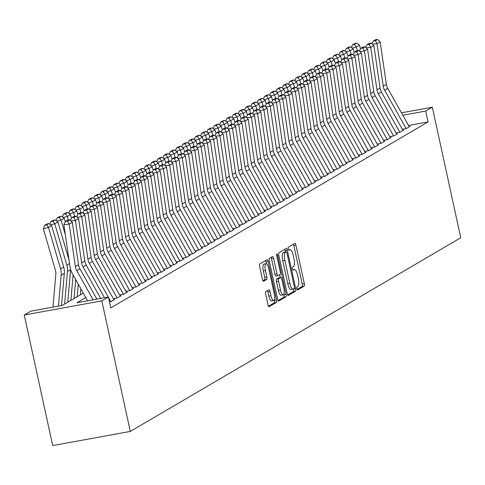 <?xml version="1.0" encoding="UTF-8"?>
<svg xmlns="http://www.w3.org/2000/svg" width="485" height="485" viewBox="0 0 485 485"><rect width="100%" height="100%" fill="white"/><g stroke="black" fill="none" stroke-linecap="round" stroke-linejoin="round"><path stroke-width="0.73" d="M296.856 288.727A1.54 0.473 79.7 0 0 297.566 289.988A1.54 0.473 79.7 0 0 297.614 289.963L304.168 286.126A2.201 0.673 79.7 0 0 304.319 283.628L295.935 245.186A2.201 0.673 79.7 0 0 294.922 243.385A2.201 0.673 79.7 0 0 294.856 243.409L288.302 247.253A1.54 0.473 79.7 0 0 288.193 248.999A1.54 0.473 79.7 0 0 288.902 250.26A1.54 0.473 79.7 0 0 288.951 250.242L289.8 249.745A7.032 2.164 79.7 0 1 290.03 249.66A7.032 2.164 79.7 0 1 293.267 255.419L293.965 258.626A7.032 2.164 79.7 0 1 293.48 266.617L292.631 267.114A1.54 0.473 79.7 0 0 292.528 268.86A1.54 0.473 79.7 0 0 293.231 270.121A1.54 0.473 79.7 0 0 293.286 270.103L294.134 269.605A7.032 2.164 79.7 0 1 294.359 269.521A7.032 2.164 79.7 0 1 297.596 275.286L298.293 278.487A7.032 2.164 79.7 0 1 297.808 286.477L296.965 286.974A1.54 0.473 79.7 0 0 296.856 288.727M265.829 291.618A2.201 0.673 79.7 0 0 265.677 294.116L268.029 304.901A2.201 0.673 79.7 0 0 269.036 306.702A2.201 0.673 79.7 0 0 269.108 306.672L276.383 302.41A2.201 0.673 79.7 0 0 276.535 299.912L268.156 261.47A2.201 0.673 79.7 0 0 267.144 259.669A2.201 0.673 79.7 0 0 267.071 259.693L259.796 263.955A2.201 0.673 79.7 0 0 259.645 266.453L262.488 279.481A2.201 0.673 79.7 0 0 263.494 281.282A2.201 0.673 79.7 0 0 263.567 281.258L266.683 279.433A2.201 0.673 79.7 0 0 266.835 276.935L265.422 270.472A5.881 1.807 79.7 0 1 266.022 263.725A5.881 1.807 79.7 0 1 268.726 268.538L274.243 293.849A5.881 1.807 79.7 0 1 273.649 300.603A5.881 1.807 79.7 0 1 270.945 295.783L270.024 291.564A2.201 0.673 79.7 0 0 269.011 289.763A2.201 0.673 79.7 0 0 268.939 289.794L265.829 291.618M425.691 111.065L428.061 121.941L110.798 307.89L108.422 297.014L101.826 300.876L130.295 431.432L460.75 237.747L432.287 107.197L425.691 111.065L402.817 115.23M287.205 293.661A2.201 0.673 79.7 0 0 288.217 295.462A2.201 0.673 79.7 0 0 288.29 295.432L295.565 291.17A2.201 0.673 79.7 0 0 295.717 288.672L287.332 250.23A2.201 0.673 79.7 0 0 286.32 248.423A2.201 0.673 79.7 0 0 286.253 248.453L278.972 252.715A2.201 0.673 79.7 0 0 278.82 255.213L287.205 293.661M285.974 296.79L278.699 301.052A2.201 0.673 79.7 0 1 278.626 301.082A2.201 0.673 79.7 0 1 277.614 299.281L269.236 260.833A2.201 0.673 79.7 0 1 269.387 258.335L272.497 256.51A2.201 0.673 79.7 0 1 272.57 256.486A2.201 0.673 79.7 0 1 273.582 258.287L276.983 273.879A2.201 0.673 79.7 0 0 277.99 275.68A2.201 0.673 79.7 0 0 278.063 275.65L280.13 274.443A2.201 0.673 79.7 0 0 280.281 271.946L276.741 255.71A1.54 0.473 79.7 0 1 276.899 253.946A1.54 0.473 79.7 0 1 277.602 255.207L286.126 294.292A2.201 0.673 79.7 0 1 285.974 296.79L283.877 297.172L278.063 300.579M402.35 129.289L406.26 128.58L410.031 126.367L409.146 126.53M396.063 132.975L399.979 132.259L403.75 130.053L402.865 130.21M389.782 136.655L393.699 135.939L397.47 133.733L396.584 133.896M383.502 140.335L387.418 139.625L391.183 137.413L390.298 137.576M377.221 144.021L381.131 143.305L384.902 141.099L384.017 141.256M370.934 147.701L374.85 146.991L378.621 144.779L377.736 144.942M364.653 151.387L368.57 150.671L372.341 148.458L371.449 148.622M358.373 155.067L362.283 154.351L366.054 152.144L365.169 152.302M352.092 158.747L356.002 158.037L359.773 155.824L358.888 155.988M345.805 162.433L349.721 161.717L353.492 159.51L352.607 159.668M339.524 166.112L343.441 165.397L347.205 163.19L346.32 163.354M333.243 169.792L337.154 169.083L340.925 166.87L340.04 167.034M326.957 173.478L330.873 172.763L334.644 170.556L333.759 170.714M320.676 177.158L324.592 176.443L328.363 174.236L327.478 174.4M314.395 180.838L318.312 180.129L322.076 177.916L321.191 178.08M308.114 184.524L312.025 183.809L315.796 181.602L314.911 181.76M301.828 188.204L305.744 187.495L309.515 185.282L308.63 185.446M295.547 191.89L299.463 191.175L303.228 188.968L302.343 189.126M289.266 195.57L293.176 194.855L296.947 192.648L296.062 192.806M282.979 199.25L286.896 198.541L290.667 196.328L289.781 196.492M276.699 202.936L280.615 202.221L284.386 200.014L283.501 200.172M270.418 206.616L274.334 205.901L278.099 203.694L277.214 203.858M264.137 210.296L268.047 209.587L271.818 207.374L270.933 207.538M257.85 213.982L261.767 213.267L265.537 211.06L264.652 211.217M251.569 217.662L255.486 216.953L259.251 214.74L258.366 214.904M245.289 221.348L249.199 220.633L252.97 218.42L252.085 218.583M239.002 225.028L242.918 224.312L246.689 222.106L245.804 222.263M232.721 228.708L236.638 227.998L240.408 225.786L239.523 225.949M226.44 232.394L230.357 231.678L234.122 229.472L233.237 229.629M220.16 236.074L224.07 235.358L227.841 233.152L226.956 233.315M213.873 239.754L217.789 239.044L221.56 236.832L220.675 236.995M207.592 243.44L211.508 242.724L215.273 240.518L214.388 240.675M201.311 247.12L205.222 246.404L208.993 244.197L208.107 244.361M195.025 250.8L198.941 250.09L202.712 247.877L201.827 248.041M188.744 254.486L192.66 253.77L196.431 251.563L195.546 251.721M182.463 258.165L186.379 257.456L190.144 255.243L189.259 255.407M176.182 261.851L180.093 261.136L183.863 258.929L182.978 259.087M169.895 265.531L173.812 264.816L177.583 262.609L176.698 262.773M163.615 269.211L167.531 268.502L171.296 266.289L170.411 266.453M157.334 272.897L161.244 272.182L165.015 269.975L164.13 270.133M151.047 276.577L154.964 275.862L158.734 273.655L157.849 273.819M144.766 280.257L148.683 279.548L152.454 277.335L151.569 277.499M138.486 283.943L142.402 283.228L146.167 281.021L145.282 281.179M132.205 287.623L136.115 286.914L139.886 284.701L139.001 284.865M125.918 291.309L129.834 290.594L133.605 288.381L132.72 288.545M119.637 294.989L123.554 294.274L127.325 292.067L126.433 292.225M113.357 298.669L117.267 297.96L121.038 295.747L120.153 295.911M109.495 301.912L110.986 301.64L114.757 299.433L113.872 299.591M428.061 121.941L408.564 125.494M83.305 293.104L62.298 305.417L30.846 311.146L24.25 315.014L52.713 445.563L130.295 431.432M24.25 315.014L101.826 300.876M85.803 297.566L76.976 302.743L108.422 297.014M432.287 107.197L401.459 112.811M297.075 289.436L302.07 286.508A2.201 0.673 79.7 0 0 302.222 284.01L293.837 245.568A2.201 0.673 79.7 0 0 293.389 244.27M285.532 251.957L285.235 250.612A2.201 0.673 79.7 0 0 284.786 249.308M287.654 294.959L293.467 291.552A2.201 0.673 79.7 0 0 293.619 289.054L293.595 288.951M294.231 288.575A1.54 0.473 79.7 0 0 294.34 286.829L286.981 253.085A1.54 0.473 79.7 0 0 286.277 251.824A1.54 0.473 79.7 0 0 286.223 251.842L285.332 252.364A7.032 2.164 79.7 0 0 284.847 260.354L289.878 283.422A7.032 2.164 79.7 0 0 293.11 289.187A7.032 2.164 79.7 0 0 293.34 289.102L294.231 288.575M284.234 252.206A1.54 0.473 79.7 0 0 284.18 252.206A1.54 0.473 79.7 0 0 284.125 252.224L286.223 251.842M291.242 289.484A7.032 2.164 79.7 0 1 291.012 289.569A7.032 2.164 79.7 0 1 287.781 283.804L282.749 260.736A7.032 2.164 79.7 0 1 283.234 252.746L284.125 252.224M277.917 275.68L275.965 276.032A2.201 0.673 79.7 0 1 275.892 276.062A2.201 0.673 79.7 0 1 274.886 274.261L271.485 258.669A2.201 0.673 79.7 0 0 271.036 257.371M279.675 274.71L280.288 277.505M283.907 294.098L284.028 294.674L286.126 294.292M280.506 290.054A5.881 1.807 79.7 0 0 283.21 294.874A5.881 1.807 79.7 0 0 283.81 288.12L281.864 279.208A2.201 0.673 79.7 0 0 280.851 277.402A2.201 0.673 79.7 0 0 280.779 277.432L278.717 278.645A2.201 0.673 79.7 0 0 278.566 281.142L280.506 290.054L278.414 290.436A5.881 1.807 79.7 0 0 281.118 295.256L283.21 294.874M278.833 277.784A2.201 0.673 79.7 0 0 278.754 277.784A2.201 0.673 79.7 0 0 278.687 277.814L280.779 277.432M278.414 290.436L276.468 281.524A2.201 0.673 79.7 0 1 276.62 279.027L278.687 277.814M283.877 297.172A2.201 0.673 79.7 0 0 284.028 294.674M273.649 300.603L271.551 300.985A5.881 1.807 79.7 0 1 268.848 296.165L267.926 291.946A2.201 0.673 79.7 0 0 267.477 290.648M266.022 263.725L263.925 264.107A5.881 1.807 79.7 0 0 263.331 270.854L265.422 270.472M262.937 280.785L264.586 279.815A2.201 0.673 79.7 0 0 264.737 277.317L263.331 270.854M266.489 263.822L266.059 261.851A2.201 0.673 79.7 0 0 265.61 260.548M268.478 306.199L274.292 302.792A2.201 0.673 79.7 0 0 274.443 300.294L274.34 299.827M356.645 43.098L354.59 43.638L352.389 44.929L354.45 44.39L356.645 43.098L359.47 45.208L360.525 48.815M359.47 45.208L356.329 47.051L357.378 50.634M354.45 44.39L356.329 47.051L352.177 48.136M351.461 47.603L352.389 44.929M406.133 128.604L384.599 90.168A11.197 10.591 59.6 0 1 383.223 86.136L377.003 43.692L372.462 44.171M409.298 126.797L387.739 88.331A11.197 10.591 59.6 0 1 386.363 84.293L380.143 41.849L377.003 43.692L375.463 40.722L377.663 39.437L375.536 39.661L373.335 40.946L375.463 40.722M373.335 40.946L371.971 43.692M380.143 41.849L377.663 39.437M350.364 46.784L348.309 47.324L346.108 48.609L348.163 48.07L350.364 46.784L353.189 48.888L354.244 52.495M353.189 48.888L350.049 50.731L351.091 54.314M348.163 48.07L350.049 50.731L345.896 51.816M345.181 51.283L346.108 48.609M344.083 50.464L342.028 51.004L339.827 52.295L341.883 51.756L344.083 50.464L346.908 52.574L347.957 56.175M346.908 52.574L343.768 54.411L344.811 58M341.883 51.756L343.768 54.411L339.615 55.496M338.9 54.969L339.827 52.295M337.803 54.15L335.741 54.684L333.547 55.975L335.602 55.435L337.803 54.15L340.628 56.254L341.676 59.861M340.628 56.254L337.481 58.097L338.53 61.68M335.602 55.435L337.481 58.097L333.328 59.182M332.613 58.649L333.547 55.975M331.516 57.83L329.461 58.37L327.26 59.655L329.321 59.121L331.516 57.83L334.341 59.934L335.396 63.541M334.341 59.934L331.2 61.777L332.249 65.36M329.321 59.121L331.2 61.777L327.048 62.862M326.332 62.329L327.26 59.655M399.852 132.284L378.318 93.854A11.197 10.591 59.6 0 1 376.942 89.816L370.722 47.372L366.181 47.851M403.017 130.483L381.459 92.011A11.197 10.591 59.6 0 1 380.082 87.973L373.862 45.529L370.722 47.372L369.182 44.408L371.377 43.117L369.255 43.341L367.054 44.632L369.182 44.408M367.054 44.632L365.69 47.372M373.862 45.529L371.377 43.117M393.571 135.964L372.031 97.533A11.197 10.591 59.6 0 1 370.655 93.496L364.441 51.052L359.894 51.531M396.73 134.163L375.178 95.691A11.197 10.591 59.6 0 1 373.796 91.659L367.582 49.215L364.441 51.052L362.895 48.088L365.096 46.802L362.974 47.027L360.773 48.312L362.895 48.088M360.773 48.312L359.403 51.058M367.582 49.215L365.096 46.802M387.285 139.65L365.751 101.213A11.197 10.591 59.6 0 1 364.374 97.182L358.154 54.738L353.613 55.217M390.449 137.843L368.891 99.376A11.197 10.591 59.6 0 1 367.515 95.339L361.301 52.895L358.154 54.738L356.614 51.774L358.815 50.482L356.687 50.707L354.493 51.998L356.614 51.774M354.493 51.998L353.122 54.738M361.301 52.895L358.815 50.482M381.004 143.33L359.47 104.899A11.197 10.591 59.6 0 1 358.094 100.862L351.874 58.418L347.333 58.897M384.168 141.529L362.61 103.056A11.197 10.591 59.6 0 1 361.234 99.019L355.014 56.575L351.874 58.418L350.334 55.454L352.534 54.162L350.406 54.387L348.206 55.678L350.334 55.454M348.206 55.678L346.842 58.418M355.014 56.575L352.534 54.162M325.235 61.51L323.18 62.05L320.979 63.341L323.034 62.801L325.235 61.51L328.06 63.62L329.109 67.221M328.06 63.62L324.92 65.457L325.962 69.046M323.034 62.801L324.92 65.457L320.767 66.548M320.051 66.015L320.979 63.341M374.723 147.01L353.189 108.579A11.197 10.591 59.6 0 1 351.807 104.548L345.593 62.098L341.046 62.577M377.888 145.209L356.329 106.742A11.197 10.591 59.6 0 1 354.953 102.705L348.733 60.261L345.593 62.098L344.053 59.134L346.248 57.848L344.126 58.073L341.925 59.358L344.053 59.134M341.925 59.358L340.555 62.104M348.733 60.261L346.248 57.848M318.954 65.196L316.893 65.73L314.698 67.021L316.753 66.481L318.954 65.196L321.779 67.3L322.828 70.907M321.779 67.3L318.639 69.143L319.682 72.726M316.753 66.481L318.639 69.143L314.48 70.228M313.771 69.694L314.698 67.021M368.442 150.696L346.902 112.265A11.197 10.591 59.6 0 1 345.526 108.228L339.312 65.784L334.765 66.263M371.601 148.889L350.043 110.422A11.197 10.591 59.6 0 1 348.666 106.385L342.452 63.941L339.312 65.784L337.766 62.82L339.967 61.528L337.839 61.753L335.644 63.044L337.766 62.82M335.644 63.044L334.274 65.784M342.452 63.941L339.967 61.528M312.667 68.876L310.612 69.416L308.411 70.701L310.473 70.167L312.667 68.876L315.492 70.98L316.547 74.587M315.492 70.98L312.352 72.823L313.401 76.412M310.473 70.167L312.352 72.823L308.199 73.908M307.484 73.38L308.411 70.701M362.156 154.375L340.622 115.945A11.197 10.591 59.6 0 1 339.245 111.908L333.025 69.464L328.484 69.943M365.32 152.575L343.762 114.102A11.197 10.591 59.6 0 1 342.386 110.071L336.166 67.621L333.025 69.464L331.485 66.5L333.686 65.208L331.558 65.433L329.357 66.724L331.485 66.5M329.357 66.724L327.993 69.464M336.166 67.621L333.686 65.208M306.387 72.556L304.331 73.096L302.131 74.387L304.186 73.847L306.387 72.556L309.212 74.666L310.267 78.267M309.212 74.666L306.071 76.503L307.114 80.092M304.186 73.847L306.071 76.503L301.919 77.594M301.203 77.06L302.131 74.387M355.875 158.055L334.341 119.625A11.197 10.591 59.6 0 1 332.965 115.594L326.745 73.15L322.204 73.629M359.039 156.255L337.481 117.788A11.197 10.591 59.6 0 1 336.105 113.751L329.885 71.307L326.745 73.15L325.205 70.18L327.399 68.894L325.277 69.119L323.077 70.404L325.205 70.18M323.077 70.404L321.713 73.15M329.885 71.307L327.399 68.894M300.106 76.242L298.051 76.782L295.85 78.067L297.905 77.527L300.106 76.242L302.931 78.346L303.98 81.953M302.931 78.346L299.791 80.189L300.833 83.772M297.905 77.527L299.791 80.189L295.638 81.274M294.922 80.74L295.85 78.067M349.594 161.741L328.054 123.311A11.197 10.591 59.6 0 1 326.678 119.274L320.464 76.83L315.917 77.309M352.759 159.941L331.2 121.468A11.197 10.591 59.6 0 1 329.818 117.431L323.604 74.987L320.464 76.83L318.918 73.865L321.118 72.574L318.997 72.798L316.796 74.09L318.918 73.865M316.796 74.09L315.426 76.83M323.604 74.987L321.118 72.574M293.825 79.922L291.764 80.461L289.569 81.747L291.624 81.213L293.825 79.922L296.65 82.032L297.699 85.633M296.65 82.032L293.51 83.869L294.553 87.458M291.624 81.213L293.51 83.869L289.351 84.954M288.642 84.426L289.569 81.747M343.307 165.421L321.773 126.991A11.197 10.591 59.6 0 1 320.397 122.954L314.177 80.51L309.636 80.989M346.472 163.621L324.914 125.148A11.197 10.591 59.6 0 1 323.537 121.117L317.323 78.673L314.177 80.51L312.637 77.545L314.838 76.26L312.71 76.484L310.515 77.77L312.637 77.545M310.515 77.77L309.145 80.51M317.323 78.673L314.838 76.26M287.538 83.608L285.483 84.141L283.282 85.433L285.344 84.893L287.538 83.608L290.363 85.712L291.418 89.319M290.363 85.712L287.223 87.555L288.272 91.138M285.344 84.893L287.223 87.555L283.07 88.64M282.355 88.106L283.282 85.433M337.026 169.107L315.492 130.671A11.197 10.591 59.6 0 1 314.116 126.64L307.896 84.196L303.355 84.675M340.191 167.301L318.633 128.834A11.197 10.591 59.6 0 1 317.257 124.797L311.037 82.353L307.896 84.196L306.356 81.231L308.557 79.94L306.429 80.164L304.228 81.45L306.356 81.231M304.228 81.45L302.864 84.196M311.037 82.353L308.557 79.94M281.258 87.288L279.202 87.827L277.002 89.113L279.057 88.573L281.258 87.288L284.083 89.392L285.131 92.999M284.083 89.392L280.942 91.235L281.985 94.817M279.057 88.573L280.942 91.235L276.789 92.32M276.074 91.786L277.002 89.113M330.746 172.787L309.212 134.357A11.197 10.591 59.6 0 1 307.829 130.32L301.615 87.876L297.069 88.355M333.91 170.987L312.352 132.514A11.197 10.591 59.6 0 1 310.976 128.476L304.756 86.033L301.615 87.876L300.076 84.911L302.27 83.62L300.148 83.844L297.948 85.136L300.076 84.911M297.948 85.136L296.577 87.876M304.756 86.033L302.27 83.62M324.465 176.467L302.925 138.037A11.197 10.591 59.6 0 1 301.549 133.999L295.335 91.556L290.788 92.035M327.624 174.667L306.065 136.194A11.197 10.591 59.6 0 1 304.689 132.162L298.475 89.719L295.335 91.556L293.789 88.591L295.989 87.306L293.861 87.53L291.667 88.816L293.789 88.591M291.667 88.816L290.297 91.562M298.475 89.719L295.989 87.306M318.178 180.153L296.644 141.723A11.197 10.591 59.6 0 1 295.268 137.685L289.048 95.242L284.507 95.721M321.343 178.347L299.785 139.88A11.197 10.591 59.6 0 1 298.408 135.842L292.188 93.399L289.048 95.242L287.508 92.277L289.709 90.986L287.581 91.21L285.38 92.502L287.508 92.277M285.38 92.502L284.016 95.242M292.188 93.399L289.709 90.986M274.977 90.968L272.916 91.507L270.721 92.799L272.776 92.259L274.977 90.968L277.802 93.078L278.851 96.679M277.802 93.078L274.662 94.914L275.704 98.503M272.776 92.259L274.662 94.914L270.503 96.006M269.793 95.472L270.721 92.799M268.69 94.654L266.635 95.187L264.434 96.479L266.495 95.939L268.69 94.654L271.521 96.757L272.57 100.365M271.521 96.757L268.375 98.6L269.424 102.183M266.495 95.939L268.375 98.6L264.222 99.686M263.507 99.152L264.434 96.479M262.409 98.334L260.354 98.873L258.153 100.159L260.209 99.625L262.409 98.334L265.234 100.437L266.289 104.045M265.234 100.437L262.094 102.28L263.137 105.869M260.209 99.625L262.094 102.28L257.941 103.366M257.226 102.832L258.153 100.159M311.897 183.833L290.363 145.403A11.197 10.591 59.6 0 1 288.987 141.365L282.767 98.922L278.226 99.401M315.062 182.033L293.504 143.56A11.197 10.591 59.6 0 1 292.128 139.528L285.907 97.079L282.767 98.922L281.227 95.957L283.428 94.666L281.3 94.89L279.099 96.182L281.227 95.957M279.099 96.182L277.735 98.922M285.907 97.079L283.428 94.666M256.128 102.014L254.073 102.553L251.873 103.845L253.928 103.305L256.128 102.014L258.954 104.123L260.002 107.725M258.954 104.123L255.813 105.96L256.856 109.549M253.928 103.305L255.813 105.96L251.66 107.052M250.945 106.518L251.873 103.845M305.617 187.513L284.077 149.083A11.197 10.591 59.6 0 1 282.7 145.051L276.486 102.602L271.94 103.081M308.781 185.713L287.223 147.246A11.197 10.591 59.6 0 1 285.841 143.208L279.627 100.765L276.486 102.602L274.946 99.637L277.141 98.352L275.019 98.576L272.819 99.861L274.946 99.637M272.819 99.861L271.448 102.608M279.627 100.765L277.141 98.352M249.848 105.7L247.786 106.239L245.592 107.525L247.647 106.985L249.848 105.7L252.673 107.803L253.722 111.411M252.673 107.803L249.532 109.646L250.575 113.229M247.647 106.985L249.532 109.646L245.374 110.732M244.664 110.198L245.592 107.525M299.336 191.199L277.796 152.769A11.197 10.591 59.6 0 1 276.42 148.731L270.2 106.288L265.659 106.767M302.494 189.399L280.936 150.926A11.197 10.591 59.6 0 1 279.56 146.888L273.346 104.445L270.2 106.288L268.66 103.323L270.86 102.032L268.732 102.256L266.538 103.547L268.66 103.323M266.538 103.547L265.168 106.288M273.346 104.445L270.86 102.032M243.561 109.38L241.506 109.919L239.305 111.204L241.366 110.671L243.561 109.38L246.386 111.483L247.441 115.09M246.386 111.483L243.246 113.326L244.294 116.915M241.366 110.671L243.246 113.326L239.093 114.411M238.377 113.884L239.305 111.204M293.049 194.879L271.515 156.449A11.197 10.591 59.6 0 1 270.139 152.411L263.919 109.968L259.378 110.447M296.214 193.078L274.656 154.606A11.197 10.591 59.6 0 1 273.279 150.574L267.059 108.131L263.919 109.968L262.379 107.003L264.58 105.718L262.452 105.936L260.251 107.227L262.379 107.003M260.251 107.227L258.887 109.968M267.059 108.131L264.58 105.718M237.28 113.066L235.225 113.599L233.024 114.89L235.079 114.351L237.28 113.066L240.105 115.169L241.154 118.776M240.105 115.169L236.965 117.012L238.008 120.595M235.079 114.351L236.965 117.012L232.812 118.097M232.097 117.564L233.024 114.89M286.768 198.565L265.234 160.129A11.197 10.591 59.6 0 1 263.852 156.097L257.638 113.654L253.091 114.133M289.933 196.758L268.375 158.292A11.197 10.591 59.6 0 1 266.999 154.254L260.778 111.811L257.638 113.654L256.098 110.683L258.293 109.398L256.171 109.622L253.97 110.907L256.098 110.683M253.97 110.907L252.6 113.654M260.778 111.811L258.293 109.398M230.999 116.746L228.938 117.285L226.744 118.57L228.799 118.031L230.999 116.746L233.825 118.849L234.873 122.456M233.825 118.849L230.684 120.692L231.727 124.275M228.799 118.031L230.684 120.692L226.525 121.777M225.816 121.244L226.744 118.57M280.488 202.245L258.948 163.815A11.197 10.591 59.6 0 1 257.571 159.777L251.357 117.334L246.81 117.813M283.646 200.444L262.088 161.972A11.197 10.591 59.6 0 1 260.712 157.934L254.498 115.491L251.357 117.334L249.811 114.369L252.012 113.078L249.884 113.302L247.689 114.593L249.811 114.369M247.689 114.593L246.319 117.334M254.498 115.491L252.012 113.078M224.713 120.425L222.657 120.965L220.457 122.256L222.518 121.717L224.713 120.425L227.544 122.535L228.593 126.136M227.544 122.535L224.397 124.372L225.446 127.961M222.518 121.717L224.397 124.372L220.245 125.457M219.529 124.93L220.457 122.256M274.201 205.925L252.667 167.495A11.197 10.591 59.6 0 1 251.291 163.457L245.07 121.014L240.53 121.492M277.365 204.124L255.807 165.652A11.197 10.591 59.6 0 1 254.431 161.62L248.217 119.177L245.07 121.014L243.531 118.049L245.731 116.764L243.603 116.988L241.409 118.273L243.531 118.049M241.409 118.273L240.039 121.02M248.217 119.177L245.731 116.764M218.432 124.111L216.377 124.645L214.176 125.936L216.231 125.397L218.432 124.111L221.257 126.215L222.312 129.822M221.257 126.215L218.117 128.058L219.159 131.641M216.231 125.397L218.117 128.058L213.964 129.143M213.248 128.61L214.176 125.936M267.92 209.611L246.386 171.175A11.197 10.591 59.6 0 1 245.01 167.143L238.79 124.7L234.249 125.178M271.085 207.804L249.526 169.338A11.197 10.591 59.6 0 1 248.15 165.3L241.93 122.857L238.79 124.7L237.25 121.735L239.451 120.444L237.323 120.668L235.122 121.959L237.25 121.735M235.122 121.959L233.758 124.7M241.93 122.857L239.451 120.444M212.151 127.791L210.096 128.331L207.895 129.616L209.95 129.083L212.151 127.791L214.976 129.895L216.025 133.502M214.976 129.895L211.836 131.738L212.879 135.321M209.95 129.083L211.836 131.738L207.683 132.823M206.968 132.29L207.895 129.616M205.87 131.471L203.809 132.011L201.614 133.302L203.67 132.763L205.87 131.471L208.695 133.581L209.744 137.182M208.695 133.581L205.555 135.418L206.598 139.007M203.67 132.763L205.555 135.418L201.396 136.509M200.687 135.976L201.614 133.302M199.584 135.157L197.528 135.691L195.328 136.982L197.389 136.443L199.584 135.157L202.409 137.261L203.464 140.868M202.409 137.261L199.268 139.104L200.317 142.687M197.389 136.443L199.268 139.104L195.115 140.189M194.4 139.656L195.328 136.982M261.639 213.291L240.099 174.861A11.197 10.591 59.6 0 1 238.723 170.823L232.509 128.379L227.962 128.858M264.804 211.49L243.246 173.018A11.197 10.591 59.6 0 1 241.863 168.986L235.649 126.536L232.509 128.379L230.969 125.415L233.164 124.124L231.042 124.348L228.841 125.639L230.969 125.415M228.841 125.639L227.471 128.379M235.649 126.536L233.164 124.124M255.359 216.971L233.819 178.541A11.197 10.591 59.6 0 1 232.442 174.509L226.228 132.059L221.681 132.538M258.517 215.17L236.959 176.704A11.197 10.591 59.6 0 1 235.583 172.666L229.369 130.222L226.228 132.059L224.682 129.095L226.883 127.81L224.755 128.034L222.56 129.319L224.682 129.095M222.56 129.319L221.19 132.065M229.369 130.222L226.883 127.81M249.072 220.657L227.538 182.227A11.197 10.591 59.6 0 1 226.162 178.189L219.941 135.745L215.401 136.224M252.236 218.85L230.678 180.384A11.197 10.591 59.6 0 1 229.302 176.346L223.082 133.902L219.941 135.745L218.402 132.781L220.602 131.49L218.474 131.714L216.274 133.005L218.402 132.781M216.274 133.005L214.91 135.745M223.082 133.902L220.602 131.49M193.303 138.837L191.248 139.377L189.047 140.662L191.102 140.129L193.303 138.837L196.128 140.941L197.177 144.548M196.128 140.941L192.988 142.784L194.03 146.373M191.102 140.129L192.988 142.784L188.835 143.869M188.119 143.342L189.047 140.662M242.791 224.337L221.257 185.907A11.197 10.591 59.6 0 1 219.875 181.869L213.661 139.425L209.12 139.904M245.956 222.536L224.397 184.064A11.197 10.591 59.6 0 1 223.021 180.032L216.801 137.582L213.661 139.425L212.121 136.461L214.315 135.169L212.194 135.394L209.993 136.685L212.121 136.461M209.993 136.685L208.623 139.425M216.801 137.582L214.315 135.169M187.022 142.517L184.961 143.057L182.766 144.348L184.821 143.809L187.022 142.517L189.847 144.627L190.896 148.228M189.847 144.627L186.707 146.464L187.75 150.053M184.821 143.809L186.707 146.464L182.554 147.555M181.839 147.022L182.766 144.348M236.51 228.017L214.97 189.587A11.197 10.591 59.6 0 1 213.594 185.555L207.38 143.111L202.833 143.59M239.669 226.216L218.117 187.75A11.197 10.591 59.6 0 1 216.734 183.712L210.52 141.268L207.38 143.111L205.834 140.141L208.035 138.855L205.913 139.08L203.712 140.365L205.834 140.141M203.712 140.365L202.342 143.111M210.52 141.268L208.035 138.855M180.735 146.203L178.68 146.743L176.479 148.028L178.541 147.488L180.735 146.203L183.566 148.307L184.615 151.914M183.566 148.307L180.42 150.15L181.469 153.733M178.541 147.488L180.42 150.15L176.267 151.235M175.552 150.702L176.479 148.028M230.223 231.703L208.689 193.272A11.197 10.591 59.6 0 1 207.313 189.235L201.093 146.791L196.552 147.27M233.388 229.902L211.83 191.429A11.197 10.591 59.6 0 1 210.454 187.392L204.24 144.948L201.093 146.791L199.553 143.827L201.754 142.535L199.626 142.76L197.431 144.051L199.553 143.827M197.431 144.051L196.061 146.791M204.24 144.948L201.754 142.535M174.454 149.883L172.399 150.423L170.199 151.714L172.254 151.174L174.454 149.883L177.28 151.993L178.334 155.594M177.28 151.993L174.139 153.83L175.188 157.419M172.254 151.174L174.139 153.83L169.986 154.915M169.271 154.388L170.199 151.714M223.943 235.383L202.409 196.952A11.197 10.591 59.6 0 1 201.032 192.915L194.812 150.471L190.272 150.95M227.107 233.582L205.549 195.109A11.197 10.591 59.6 0 1 204.173 191.078L197.953 148.634L194.812 150.471L193.272 147.507L195.473 146.221L193.345 146.446L191.145 147.731L193.272 147.507M191.145 147.731L189.78 150.471M197.953 148.634L195.473 146.221M168.174 153.569L166.119 154.103L163.918 155.394L165.973 154.854L168.174 153.569L170.999 155.673L172.048 159.28M170.999 155.673L167.858 157.516L168.901 161.099M165.973 154.854L167.858 157.516L163.706 158.601M162.99 158.068L163.918 155.394M161.893 157.249L159.832 157.789L157.637 159.074L159.692 158.54L161.893 157.249L164.718 159.353L165.767 162.96M164.718 159.353L161.578 161.196L162.62 164.779M159.692 158.54L161.578 161.196L157.419 162.281M156.71 161.748L157.637 159.074M155.606 160.929L153.551 161.469L151.35 162.76L153.412 162.22L155.606 160.929L158.431 163.039L159.486 166.64M158.431 163.039L155.291 164.876L156.34 168.465M153.412 162.22L155.291 164.876L151.138 165.967M150.423 165.433L151.35 162.76M217.662 239.069L196.128 200.632A11.197 10.591 59.6 0 1 194.746 196.601L188.532 154.157L183.985 154.636M220.827 237.262L199.268 198.795A11.197 10.591 59.6 0 1 197.886 194.758L191.672 152.314L188.532 154.157L186.992 151.193L189.186 149.901L187.064 150.126L184.864 151.411L186.992 151.193M184.864 151.411L183.494 154.157M191.672 152.314L189.186 149.901M211.381 242.749L189.841 204.318A11.197 10.591 59.6 0 1 188.465 200.281L182.251 157.837L177.704 158.316M214.54 240.948L192.981 202.475A11.197 10.591 59.6 0 1 191.605 198.438L185.391 155.994L182.251 157.837L180.705 154.873L182.906 153.581L180.778 153.806L178.583 155.097L180.705 154.873M178.583 155.097L177.213 157.837M185.391 155.994L182.906 153.581M205.094 246.428L183.56 207.998A11.197 10.591 59.6 0 1 182.184 203.967L175.964 161.517L171.423 161.996M208.259 244.628L186.701 206.155A11.197 10.591 59.6 0 1 185.325 202.124L179.104 159.68L175.964 161.517L174.424 158.553L176.625 157.267L174.497 157.492L172.296 158.777L174.424 158.553M172.296 158.777L170.932 161.523M179.104 159.68L176.625 157.267M149.325 164.615L147.27 165.149L145.07 166.44L147.125 165.9L149.325 164.615L152.151 166.719L153.199 170.326M152.151 166.719L149.01 168.562L150.053 172.145M147.125 165.9L149.01 168.562L144.857 169.647M144.142 169.113L145.07 166.44M198.814 250.114L177.28 211.684A11.197 10.591 59.6 0 1 175.897 207.647L169.683 165.203L165.142 165.682M201.978 248.308L180.42 209.841A11.197 10.591 59.6 0 1 179.044 205.804L172.824 163.36L169.683 165.203L168.143 162.239L170.338 160.947L168.216 161.172L166.015 162.463L168.143 162.239M166.015 162.463L164.645 165.203M172.824 163.36L170.338 160.947M143.045 168.295L140.983 168.835L138.789 170.12L140.844 169.586L143.045 168.295L145.87 170.399L146.919 174.006M145.87 170.399L142.729 172.242L143.772 175.831M140.844 169.586L142.729 172.242L138.577 173.327M137.861 172.793L138.789 170.12M192.533 253.794L170.993 215.364A11.197 10.591 59.6 0 1 169.617 211.327L163.403 168.883L158.856 169.362M195.691 251.994L174.139 213.521A11.197 10.591 59.6 0 1 172.757 209.49L166.543 167.04L163.403 168.883L161.857 165.918L164.057 164.627L161.935 164.851L159.735 166.143L161.857 165.918M159.735 166.143L158.365 168.883M166.543 167.04L164.057 164.627M136.758 171.975L134.703 172.514L132.502 173.806L134.563 173.266L136.758 171.975L139.589 174.085L140.638 177.686M139.589 174.085L136.443 175.922L137.491 179.511M134.563 173.266L136.443 175.922L132.29 177.013M131.574 176.479L132.502 173.806M186.246 257.474L164.712 219.044A11.197 10.591 59.6 0 1 163.336 215.013L157.116 172.563L152.575 173.042M189.411 255.674L167.852 217.207A11.197 10.591 59.6 0 1 166.476 213.17L160.262 170.726L157.116 172.563L155.576 169.598L157.777 168.313L155.649 168.537L153.454 169.823L155.576 169.598M153.454 169.823L152.084 172.569M160.262 170.726L157.777 168.313M130.477 175.661L128.422 176.2L126.221 177.486L128.282 176.946L130.477 175.661L133.302 177.765L134.357 181.372M133.302 177.765L130.162 179.608L131.211 183.191M128.282 176.946L130.162 179.608L126.009 180.693M125.294 180.159L126.221 177.486M179.965 261.16L158.431 222.73A11.197 10.591 59.6 0 1 157.055 218.693L150.835 176.249L146.294 176.728M183.13 259.36L161.572 220.887A11.197 10.591 59.6 0 1 160.195 216.85L153.975 174.406L150.835 176.249L149.295 173.284L151.496 171.993L149.368 172.217L147.167 173.509L149.295 173.284M147.167 173.509L145.803 176.249M153.975 174.406L151.496 171.993M124.196 179.341L122.141 179.88L119.941 181.166L121.996 180.632L124.196 179.341L127.022 181.445L128.07 185.052M127.022 181.445L123.881 183.288L124.924 186.877M121.996 180.632L123.881 183.288L119.728 184.373M119.013 183.845L119.941 181.166M173.685 264.84L152.151 226.41A11.197 10.591 59.6 0 1 150.768 222.373L144.554 179.929L140.007 180.408M176.849 263.04L155.291 224.567A11.197 10.591 59.6 0 1 153.915 220.536L147.695 178.092L144.554 179.929L143.014 176.964L145.209 175.679L143.087 175.897L140.886 177.189L143.014 176.964M140.886 177.189L139.516 179.929M147.695 178.092L145.209 175.679M117.916 183.027L115.854 183.56L113.66 184.852L115.715 184.312L117.916 183.027L120.741 185.131L121.79 188.738M120.741 185.131L117.6 186.974L118.643 190.556M115.715 184.312L117.6 186.974L113.441 188.059M112.732 187.525L113.66 184.852M167.404 268.526L145.864 230.09A11.197 10.591 59.6 0 1 144.488 226.058L138.273 183.615L133.727 184.094M170.562 266.72L149.004 228.253A11.197 10.591 59.6 0 1 147.628 224.215L141.414 181.772L138.273 183.615L136.728 180.644L138.928 179.359L136.8 179.583L134.606 180.869L136.728 180.644M134.606 180.869L133.236 183.615M141.414 181.772L138.928 179.359M111.629 186.707L109.574 187.246L107.373 188.532L109.434 187.992L111.629 186.707L114.454 188.81L115.509 192.418M114.454 188.81L111.314 190.654L112.362 194.236M109.434 187.992L111.314 190.654L107.161 191.739M106.445 191.205L107.373 188.532M161.117 272.206L139.583 233.776A11.197 10.591 59.6 0 1 138.207 229.738L131.987 187.295L127.446 187.774M164.282 270.406L142.723 231.933A11.197 10.591 59.6 0 1 141.347 227.895L135.127 185.452L131.987 187.295L130.447 184.33L132.648 183.039L130.52 183.263L128.319 184.555L130.447 184.33M128.319 184.555L126.955 187.295M135.127 185.452L132.648 183.039M105.348 190.387L103.293 190.926L101.092 192.218L103.147 191.678L105.348 190.387L108.173 192.496L109.222 196.098M108.173 192.496L105.033 194.333L106.076 197.922M103.147 191.678L105.033 194.333L100.88 195.419M100.165 194.891L101.092 192.218M154.836 275.886L133.302 237.456A11.197 10.591 59.6 0 1 131.926 233.418L125.706 190.975L121.165 191.454M158.001 274.086L136.443 235.613A11.197 10.591 59.6 0 1 135.066 231.581L128.846 189.138L125.706 190.975L124.166 188.01L126.361 186.725L124.239 186.949L122.038 188.235L124.166 188.01M122.038 188.235L120.668 190.981M128.846 189.138L126.361 186.725M99.067 194.073L97.012 194.606L94.811 195.898L96.867 195.358L99.067 194.073L101.892 196.176L102.941 199.784M101.892 196.176L98.752 198.019L99.795 201.602M96.867 195.358L98.752 198.019L94.599 199.105M93.884 198.571L94.811 195.898M148.555 279.572L127.015 241.136A11.197 10.591 59.6 0 1 125.639 237.104L119.425 194.661L114.878 195.14M151.714 277.766L130.162 239.299A11.197 10.591 59.6 0 1 128.78 235.261L122.566 192.818L119.425 194.661L117.879 191.696L120.08 190.405L117.958 190.629L115.757 191.921L117.879 191.696M115.757 191.921L114.387 194.661M122.566 192.818L120.08 190.405M92.787 197.753L90.725 198.292L88.531 199.577L90.586 199.044L92.787 197.753L95.612 199.856L96.66 203.464M95.612 199.856L92.465 201.699L93.514 205.282M90.586 199.044L92.465 201.699L88.312 202.785M87.597 202.251L88.531 199.577M142.269 283.252L120.735 244.822A11.197 10.591 59.6 0 1 119.358 240.784L113.138 198.341L108.598 198.82M145.433 281.452L123.875 242.979A11.197 10.591 59.6 0 1 122.499 238.947L116.285 196.498L113.138 198.341L111.599 195.376L113.799 194.085L111.671 194.309L109.477 195.6L111.599 195.376M109.477 195.6L108.106 198.341M116.285 196.498L113.799 194.085M86.5 201.433L84.445 201.972L82.244 203.263L84.305 202.724L86.5 201.433L89.325 203.542L90.38 207.143M89.325 203.542L86.184 205.379L87.233 208.968M84.305 202.724L86.184 205.379L82.032 206.471M81.316 205.937L82.244 203.263M135.988 286.932L114.454 248.502A11.197 10.591 59.6 0 1 113.078 244.47L106.858 202.021L102.317 202.5M139.153 285.131L117.594 246.665A11.197 10.591 59.6 0 1 116.218 242.627L109.998 200.184L106.858 202.021L105.318 199.056L107.518 197.771L105.39 197.995L103.19 199.28L105.318 199.056M103.19 199.28L101.826 202.027M109.998 200.184L107.518 197.771M80.219 205.119L78.164 205.652L75.963 206.943L78.018 206.404L80.219 205.119L83.044 207.222L84.093 210.829M83.044 207.222L79.904 209.065L80.947 212.648M78.018 206.404L79.904 209.065L75.751 210.15M75.036 209.617L75.963 206.943M129.707 290.618L108.173 252.188A11.197 10.591 59.6 0 1 106.791 248.15L100.577 205.707L96.03 206.186M132.872 288.811L111.314 250.345A11.197 10.591 59.6 0 1 109.937 246.307L103.717 203.864L100.577 205.707L99.037 202.742L101.232 201.451L99.11 201.675L96.909 202.966L99.037 202.742M96.909 202.966L95.539 205.707M103.717 203.864L101.232 201.451M73.938 208.799L71.877 209.338L69.682 210.623L71.738 210.09L73.938 208.799L76.763 210.902L77.812 214.509M76.763 210.902L73.623 212.745L74.666 216.334M71.738 210.09L73.623 212.745L69.464 213.83M68.755 213.303L69.682 210.623M123.426 294.298L101.886 255.868A11.197 10.591 59.6 0 1 100.51 251.83L94.296 209.387L89.749 209.866M126.585 292.497L105.027 254.025A11.197 10.591 59.6 0 1 103.651 249.993L97.436 207.544L94.296 209.387L92.75 206.422L94.951 205.131L92.823 205.355L90.628 206.646L92.75 206.422M90.628 206.646L89.258 209.387M97.436 207.544L94.951 205.131M67.651 212.478L65.596 213.018L63.396 214.309L65.457 213.77L67.651 212.478L70.477 214.588L71.531 218.195M80.85 288.733L80.316 294.856M78.273 284.131L77.176 296.699M70.477 214.588L67.336 216.425L68.385 220.014M65.457 213.77L67.336 216.425L63.183 217.516M62.468 216.983L63.396 214.309M117.14 297.978L95.606 259.548A11.197 10.591 59.6 0 1 94.229 255.516L88.009 213.073L83.468 213.552M120.304 296.177L98.746 257.711A11.197 10.591 59.6 0 1 97.37 253.673L91.15 211.23L88.009 213.073L86.469 210.102L88.67 208.817L86.542 209.041L84.341 210.326L86.469 210.102M84.341 210.326L82.977 213.073M91.15 211.23L88.67 208.817M61.371 216.164L59.316 216.704L57.115 217.989L59.17 217.45L61.371 216.164L64.196 218.268L65.251 221.875M75.696 279.536L74.035 298.536M73.12 274.934L70.889 300.379M64.196 218.268L61.055 220.111L65.329 234.776M59.17 217.45L61.055 220.111L56.903 221.196M56.187 220.663L57.115 217.989M110.859 301.664L108.531 297.511M108.27 297.038L89.325 263.234A11.197 10.591 59.6 0 1 87.949 259.196L81.729 216.753L77.188 217.231M114.023 299.863L92.465 261.391A11.197 10.591 59.6 0 1 91.089 257.353L84.869 214.91L81.729 216.753L80.189 213.788L82.383 212.497L80.261 212.721L78.061 214.012L80.189 213.788M78.061 214.012L76.697 216.753M84.869 214.91L82.383 212.497M55.09 219.844L53.035 220.384L50.834 221.675L52.889 221.136L55.09 219.844L57.915 221.954L69.046 260.148M70.61 269.575A16.799 15.884 59.6 0 1 70.604 269.648L67.748 302.222M57.915 221.954L54.775 223.791L66.833 265.174A16.799 15.884 59.6 0 1 67.463 271.485L64.608 304.059M52.889 221.136L54.775 223.791L50.622 224.876M49.906 224.349L50.834 221.675M100.698 298.421L83.038 266.914A11.197 10.591 59.6 0 1 81.662 262.876L75.448 220.433L70.901 220.911M104.481 297.729L86.184 265.071A11.197 10.591 59.6 0 1 84.802 261.039L78.588 218.596L75.448 220.433L73.902 217.468L76.103 216.183L73.981 216.407L71.78 217.692L73.902 217.468M71.78 217.692L70.41 220.439M78.588 218.596L76.103 216.183M48.809 223.53L46.748 224.064L44.553 225.355L46.608 224.816L48.809 223.53L51.634 225.634L63.693 267.011A16.799 15.884 59.6 0 1 64.323 273.328L61.498 305.562M51.634 225.634L48.488 227.477L60.552 268.854A16.799 15.884 59.6 0 1 61.183 275.171L58.467 306.114M46.608 224.816L48.488 227.477L43.347 228.817L44.553 225.355M52.962 307.114L55.83 274.407A11.197 10.591 -120.4 0 0 55.405 270.2L43.347 228.817M93.126 299.803L76.757 270.594A11.197 10.591 59.6 0 1 75.381 266.562L69.161 224.118L63.85 224.676L70.07 267.12A16.799 15.884 -120.4 0 0 72.132 273.176L87.615 300.803M96.909 299.112L79.898 268.757A11.197 10.591 59.6 0 1 78.522 264.719L72.307 222.275L69.161 224.118L67.621 221.154L69.822 219.863L67.694 220.087L65.499 221.372L67.621 221.154M65.499 221.372L63.85 224.676M72.307 222.275L69.822 219.863M292.879 269.836L294.134 269.605M288.545 249.975L289.8 249.745M293.837 245.568L295.935 245.186M302.222 284.01L304.319 283.628M302.07 286.508L304.168 286.126M285.235 250.612L287.332 250.23M293.619 289.054L295.717 288.672M293.467 291.552L295.565 291.17M283.234 252.746L285.332 252.364M282.749 260.736L284.847 260.354M287.781 283.804L289.878 283.422M271.485 258.669L273.582 258.287M274.886 274.261L276.983 273.879M276.68 255.377L277.602 255.207M276.62 279.027L278.717 278.645M276.468 281.524L278.566 281.142M267.926 291.946L270.024 291.564M268.848 296.165L270.945 295.783M264.737 277.317L266.835 276.935M264.586 279.815L266.683 279.433M266.059 261.851L268.156 261.47M274.443 300.294L276.535 299.912M274.292 302.792L276.383 302.41M384.599 90.168L387.739 88.331M383.223 86.136L386.363 84.293M378.318 93.854L381.459 92.011M376.942 89.816L380.082 87.973M372.031 97.533L375.178 95.691M370.655 93.496L373.796 91.659M365.751 101.213L368.891 99.376M364.374 97.182L367.515 95.339M359.47 104.899L362.61 103.056M358.094 100.862L361.234 99.019M353.189 108.579L356.329 106.742M351.807 104.548L354.953 102.705M346.902 112.265L350.043 110.422M345.526 108.228L348.666 106.385M340.622 115.945L343.762 114.102M339.245 111.908L342.386 110.071M334.341 119.625L337.481 117.788M332.965 115.594L336.105 113.751M328.054 123.311L331.2 121.468M326.678 119.274L329.818 117.431M321.773 126.991L324.914 125.148M320.397 122.954L323.537 121.117M315.492 130.671L318.633 128.834M314.116 126.64L317.257 124.797M309.212 134.357L312.352 132.514M307.829 130.32L310.976 128.476M302.925 138.037L306.065 136.194M301.549 133.999L304.689 132.162M296.644 141.723L299.785 139.88M295.268 137.685L298.408 135.842M290.363 145.403L293.504 143.56M288.987 141.365L292.128 139.528M284.077 149.083L287.223 147.246M282.7 145.051L285.841 143.208M277.796 152.769L280.936 150.926M276.42 148.731L279.56 146.888M271.515 156.449L274.656 154.606M270.139 152.411L273.279 150.574M265.234 160.129L268.375 158.292M263.852 156.097L266.999 154.254M258.948 163.815L262.088 161.972M257.571 159.777L260.712 157.934M252.667 167.495L255.807 165.652M251.291 163.457L254.431 161.62M246.386 171.175L249.526 169.338M245.01 167.143L248.15 165.3M240.099 174.861L243.246 173.018M238.723 170.823L241.863 168.986M233.819 178.541L236.959 176.704M232.442 174.509L235.583 172.666M227.538 182.227L230.678 180.384M226.162 178.189L229.302 176.346M221.257 185.907L224.397 184.064M219.875 181.869L223.021 180.032M214.97 189.587L218.117 187.75M213.594 185.555L216.734 183.712M208.689 193.272L211.83 191.429M207.313 189.235L210.454 187.392M202.409 196.952L205.549 195.109M201.032 192.915L204.173 191.078M196.128 200.632L199.268 198.795M194.746 196.601L197.886 194.758M189.841 204.318L192.981 202.475M188.465 200.281L191.605 198.438M183.56 207.998L186.701 206.155M182.184 203.967L185.325 202.124M177.28 211.684L180.42 209.841M175.897 207.647L179.044 205.804M170.993 215.364L174.139 213.521M169.617 211.327L172.757 209.49M164.712 219.044L167.852 217.207M163.336 215.013L166.476 213.17M158.431 222.73L161.572 220.887M157.055 218.693L160.195 216.85M152.151 226.41L155.291 224.567M150.768 222.373L153.915 220.536M145.864 230.09L149.004 228.253M144.488 226.058L147.628 224.215M139.583 233.776L142.723 231.933M138.207 229.738L141.347 227.895M133.302 237.456L136.443 235.613M131.926 233.418L135.066 231.581M127.015 241.136L130.162 239.299M125.639 237.104L128.78 235.261M120.735 244.822L123.875 242.979M119.358 240.784L122.499 238.947M114.454 248.502L117.594 246.665M113.078 244.47L116.218 242.627M108.173 252.188L111.314 250.345M106.791 248.15L109.937 246.307M101.886 255.868L105.027 254.025M100.51 251.83L103.651 249.993M95.606 259.548L98.746 257.711M94.229 255.516L97.37 253.673M89.325 263.234L92.465 261.391M87.949 259.196L91.089 257.353M69.549 263.579L66.833 265.174M70.604 269.648L67.463 271.485M83.038 266.914L86.184 265.071M81.662 262.876L84.802 261.039M63.693 267.011L60.552 268.854M64.323 273.328L61.183 275.171M76.757 270.594L79.898 268.757M75.381 266.562L78.522 264.719M292.855 269.793L294.359 269.521M288.526 249.933L290.03 249.66M284.18 252.206L286.277 251.824M291.012 289.569L293.11 289.187M275.892 276.062L277.99 275.68M278.754 277.784L280.851 277.402"/></g></svg>
